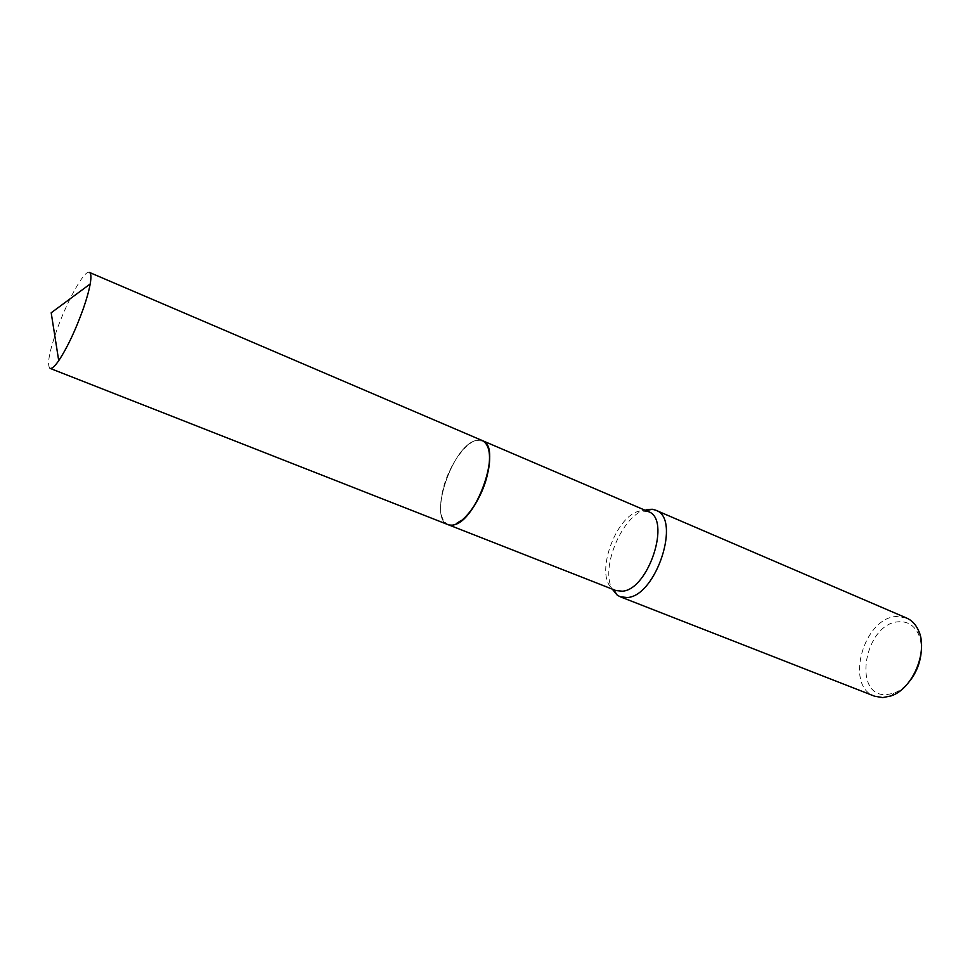 <?xml version="1.0" encoding="UTF-8"?>
<svg xmlns="http://www.w3.org/2000/svg" width="970" height="970" viewBox="0 0 970 970"><rect width="100%" height="100%" fill="white"/><g stroke="black" fill="none" stroke-linecap="round" stroke-linejoin="round"><path stroke-width="0.73" stroke-dasharray="4.85 3.64" d="M489.001 451.086C488.031 446.054 486.103 442.696 483.242 441.023L475.445 440.61C451.899 446.673 428.097 518.707 447.97 524.612L453.62 524.843L464.897 517.665M483.242 441.023L475.445 440.61C451.329 446.83 427.588 521.084 448.831 524.891L453.608 524.843M648.215 511.578L640.248 510.96C615.513 514.573 593.761 576.895 613.173 589.045L615.841 590.524M906.671 618.06L896.498 616.508C863.603 617.599 844.421 686.226 874.613 696.217M921.136 652.604C921.706 645.462 920.76 639.194 918.299 633.81C913.995 625.274 907.496 621.261 898.802 621.782C864.67 622.982 851.575 696.909 886.483 694.678L893.952 693.162C899.481 691.052 904.561 687.257 909.169 681.777M646.82 509.505C623.298 513.106 599.69 567.632 612.288 589.13M89.41 272.412C84.475 269.417 66.433 302.058 56.199 331.849C48.924 353.25 46.875 365.423 50.052 368.37M482.417 440.61C471.129 434.96 449.934 461.417 443.217 488.541C438.573 508.05 440.15 520.078 447.958 524.612L448.334 524.746M645.293 510.753L645.971 510.62M918.299 633.81L918.166 629.809M893.952 693.162L891.042 695.914"/><path stroke-width="1.45" d="M464.897 517.665C480.077 503.406 492.808 468.134 489.001 451.086M453.608 524.843C476.306 521.654 501.999 448.504 483.242 441.023M448.334 524.746L615.841 590.524L622.328 591.203C648.688 589.833 671.616 518.647 648.215 511.578L482.781 440.768M612.288 589.13L617.187 595.095L620.194 596.756L627.275 597.532C656.338 596.235 681.534 518.016 655.708 510.196L652.398 509.274L646.82 509.505M620.194 596.756L874.613 696.217L882.748 697.588L891.042 695.914C913.012 688.906 928.884 650.227 918.166 629.809C915.462 624.146 911.63 620.23 906.671 618.06L655.708 510.196M909.169 681.777C916.044 673.228 920.033 663.516 921.136 652.604M50.052 368.37C51.822 368.976 54.708 366.417 58.721 360.682C67.391 347.563 75.66 330.006 83.529 308.023C86.827 298.457 89.046 290.442 90.198 283.967C91.362 277.068 91.107 273.213 89.41 272.412L482.417 440.61C489.899 444.89 491.463 456.652 487.122 475.882C480.465 503.697 458.81 530.117 447.958 524.612L50.052 368.37M645.971 510.62L652.398 509.274M613.561 589.627L617.187 595.095M90.198 283.967L51.192 312.789L58.721 360.682"/></g></svg>
